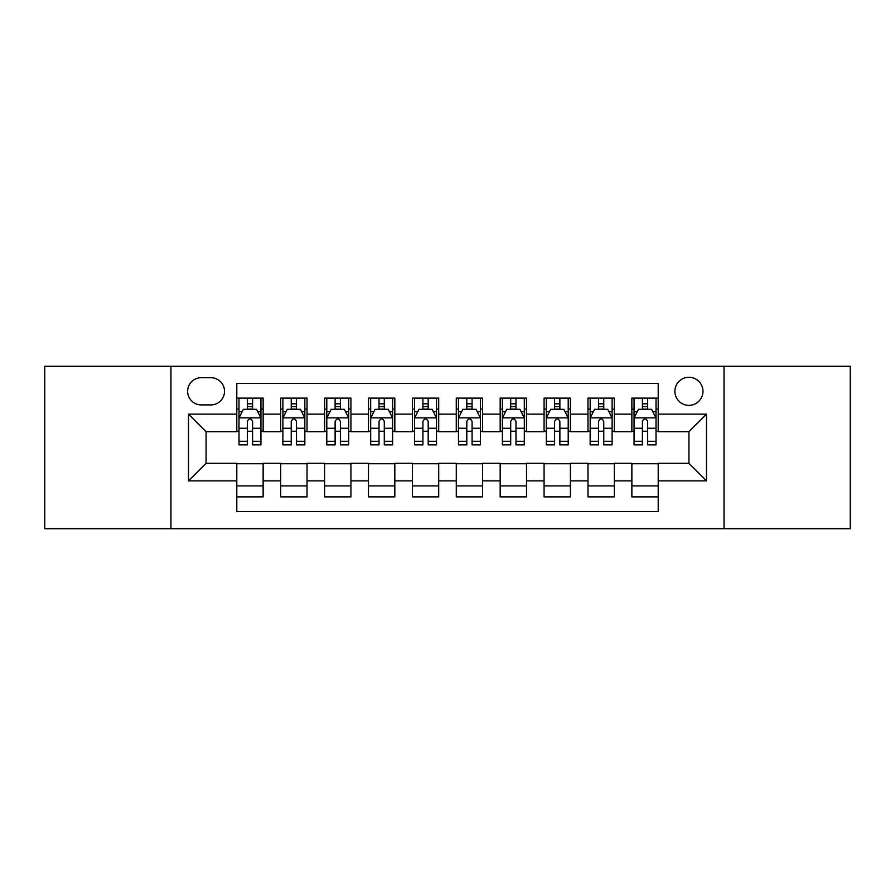 <?xml version="1.0" encoding="UTF-8"?>
<svg xmlns="http://www.w3.org/2000/svg" width="895" height="895" viewBox="0 0 895 895"><rect width="100%" height="100%" fill="white"/><g stroke="black" fill="none" stroke-linecap="round" stroke-linejoin="round"><path stroke-width="1.34" d="M688.926 377.265A14.051 14.051 0 0 0 674.886 391.316A14.051 14.051 0 0 0 688.926 405.357A14.051 14.051 0 0 0 702.978 391.316A14.051 14.051 0 0 0 688.926 377.265M724.044 528.71L850.25 528.71L850.25 366.29L724.044 366.29L724.044 528.71L170.956 528.71L170.956 366.29L44.75 366.29L44.75 528.71L170.956 528.71M658.205 398.118L631.87 398.118L631.87 414.139L614.306 414.139L614.306 431.692L631.87 431.692L631.87 414.139M614.306 414.139L614.306 398.118L587.97 398.118L587.97 414.139L570.406 414.139L570.406 431.692L587.97 431.692L587.97 414.139M570.406 414.139L570.406 398.118L544.07 398.118L544.07 414.139L526.517 414.139L526.517 431.692L544.07 431.692L544.07 414.139M526.517 414.139L526.517 398.118L500.171 398.118L500.171 414.139L482.618 414.139L482.618 431.692L500.171 431.692L500.171 414.139M482.618 414.139L482.618 398.118L456.282 398.118L456.282 414.139L438.718 414.139L438.718 431.692L456.282 431.692L456.282 414.139M438.718 414.139L438.718 398.118L412.382 398.118L412.382 414.139L394.829 414.139L394.829 431.692L412.382 431.692L412.382 414.139M394.829 414.139L394.829 398.118L368.483 398.118L368.483 414.139L350.929 414.139L350.929 431.692L368.483 431.692L368.483 414.139M350.929 414.139L350.929 398.118L324.594 398.118L324.594 414.139L307.03 414.139L307.03 431.692L324.594 431.692L324.594 414.139M307.03 414.139L307.03 398.118L280.694 398.118L280.694 431.692L263.13 431.692L263.13 398.118L236.795 398.118M236.795 496.882L263.13 496.882L263.13 463.308L280.694 463.308L280.694 496.882L307.03 496.882L307.03 463.308L324.594 463.308L324.594 480.861L307.03 480.861M324.594 480.861L324.594 496.882L350.929 496.882L350.929 463.308L368.483 463.308L368.483 480.861L350.929 480.861M368.483 480.861L368.483 496.882L394.829 496.882L394.829 463.308L412.382 463.308L412.382 480.861L394.829 480.861M412.382 480.861L412.382 496.882L438.718 496.882L438.718 463.308L456.282 463.308L456.282 480.861L438.718 480.861M456.282 480.861L456.282 496.882L482.618 496.882L482.618 463.308L500.171 463.308L500.171 480.861L482.618 480.861M500.171 480.861L500.171 496.882L526.517 496.882L526.517 463.308L544.07 463.308L544.07 480.861L526.517 480.861M544.07 480.861L544.07 496.882L570.406 496.882L570.406 463.308L587.97 463.308L587.97 480.861L570.406 480.861M587.97 480.861L587.97 496.882L614.306 496.882L614.306 463.308L631.87 463.308L631.87 480.861L614.306 480.861M201.241 404.92L210.896 404.92A13.604 13.604 0 0 0 224.511 391.316A13.604 13.604 0 0 0 210.896 377.701L201.241 377.701A13.604 13.604 0 0 0 187.637 391.316A13.604 13.604 0 0 0 201.241 404.92M724.044 366.29L170.956 366.29M658.205 414.139L658.205 383.407L236.795 383.407L236.795 431.692L206.074 431.692L206.074 463.308L236.795 463.308L236.795 511.593L658.205 511.593L658.205 463.308L688.926 463.308L688.926 431.692L658.205 431.692L658.205 414.139L706.491 414.139L706.491 480.861L658.205 480.861M236.795 480.861L188.509 480.861L188.509 414.139L236.795 414.139M631.87 480.861L631.87 496.882L658.205 496.882M236.795 409.093L238.987 409.093M247.333 409.093L252.603 409.093M260.937 409.093L263.13 409.093M236.795 431.256L238.987 431.256M247.333 431.256L252.603 431.256M260.937 431.256L263.13 431.256M236.795 463.744L263.13 463.744M236.795 485.907L263.13 485.907M280.694 431.256L282.887 431.256M291.233 431.256L296.491 431.256M304.837 431.256L307.03 431.256M280.694 409.093L282.887 409.093M291.233 409.093L296.491 409.093M304.837 409.093L307.03 409.093M280.694 463.744L307.03 463.744M280.694 485.907L307.03 485.907M324.594 463.744L350.929 463.744M324.594 485.907L350.929 485.907M324.594 409.093L326.787 409.093M335.122 409.093L340.391 409.093M348.737 409.093L350.929 409.093M324.594 431.256L326.787 431.256M335.122 431.256L340.391 431.256M348.737 431.256L350.929 431.256M368.483 463.744L394.829 463.744M368.483 485.907L394.829 485.907M368.483 409.093L370.687 409.093M379.021 409.093L384.291 409.093M392.625 409.093L394.829 409.093M368.483 431.256L370.687 431.256M379.021 431.256L384.291 431.256M392.625 431.256L394.829 431.256M412.382 463.744L438.718 463.744M412.382 485.907L438.718 485.907M412.382 409.093L414.575 409.093M422.921 409.093L428.19 409.093M436.525 409.093L438.718 409.093M412.382 431.256L414.575 431.256M422.921 431.256L428.19 431.256M436.525 431.256L438.718 431.256M456.282 463.744L482.618 463.744M456.282 485.907L482.618 485.907M456.282 409.093L458.475 409.093M466.81 409.093L472.079 409.093M480.425 409.093L482.618 409.093M456.282 431.256L458.475 431.256M466.81 431.256L472.079 431.256M480.425 431.256L482.618 431.256M500.171 463.744L526.517 463.744M500.171 485.907L526.517 485.907M500.171 409.093L502.375 409.093M510.709 409.093L515.979 409.093M524.313 409.093L526.517 409.093M500.171 431.256L502.375 431.256M510.709 431.256L515.979 431.256M524.313 431.256L526.517 431.256M544.07 463.744L570.406 463.744M544.07 485.907L570.406 485.907M544.07 409.093L546.263 409.093M554.609 409.093L559.878 409.093M568.213 409.093L570.406 409.093M544.07 431.256L546.263 431.256M554.609 431.256L559.878 431.256M568.213 431.256L570.406 431.256M587.97 463.744L614.306 463.744M587.97 485.907L614.306 485.907M587.97 409.093L590.163 409.093M598.509 409.093L603.767 409.093M612.113 409.093L614.306 409.093M587.97 431.256L590.163 431.256M598.509 431.256L603.767 431.256M612.113 431.256L614.306 431.256M631.87 463.744L658.205 463.744M631.87 485.907L658.205 485.907M631.87 409.093L634.063 409.093M642.397 409.093L647.667 409.093M656.013 409.093L658.205 409.093M631.87 431.256L634.063 431.256M642.397 431.256L647.667 431.256M656.013 431.256L658.205 431.256M206.074 431.692L188.509 414.139M206.074 463.308L188.509 480.861M706.491 414.139L688.926 431.692M706.491 480.861L688.926 463.308M252.603 403.824L247.333 403.824M260.937 441.291L252.603 441.291L252.603 444.871L260.937 444.871L260.937 418.088L256.552 409.306L243.384 409.306L238.987 418.088L238.987 444.871L247.333 444.871L247.333 441.291L238.987 441.291M238.987 418.088L238.987 398.118M260.937 418.088L260.937 398.118M247.333 409.306L247.333 398.118M252.603 398.118L252.603 409.306M252.603 441.291L252.603 421.377C250.846 417.999 249.09 417.999 247.333 421.377L247.333 441.291M296.491 403.824L291.233 403.824M304.837 441.291L296.491 441.291L296.491 444.871L304.837 444.871L304.837 418.088L300.451 409.306L287.273 409.306L282.887 418.088L282.887 444.871L291.233 444.871L291.233 441.291L282.887 441.291M282.887 418.088L282.887 398.118M304.837 418.088L304.837 398.118M291.233 409.306L291.233 398.118M296.491 398.118L296.491 409.306M296.491 441.291L296.491 421.377C294.746 417.999 292.989 417.999 291.233 421.377L291.233 441.291M340.391 403.824L335.122 403.824M348.737 441.291L340.391 441.291L340.391 444.871L348.737 444.871L348.737 418.088L344.34 409.306L331.172 409.306L326.787 418.088L326.787 444.871L335.122 444.871L335.122 441.291L326.787 441.291M326.787 418.088L326.787 398.118M348.737 418.088L348.737 398.118M335.122 409.306L335.122 398.118M340.391 398.118L340.391 409.306M340.391 441.291L340.391 421.377C338.634 417.999 336.878 417.999 335.122 421.377L335.122 441.291M384.291 403.824L379.021 403.824M392.625 441.291L384.291 441.291L384.291 444.871L392.625 444.871L392.625 418.088L388.24 409.306L375.072 409.306L370.687 418.088L370.687 444.871L379.021 444.871L379.021 441.291L370.687 441.291M370.687 418.088L370.687 398.118M392.625 418.088L392.625 398.118M379.021 409.306L379.021 398.118M384.291 398.118L384.291 409.306M384.291 441.291L384.291 421.377C382.534 417.999 380.778 417.999 379.021 421.377L379.021 441.291M428.19 403.824L422.921 403.824M436.525 441.291L428.19 441.291L428.19 444.871L436.525 444.871L436.525 418.088L432.14 409.306L418.972 409.306L414.575 418.088L414.575 444.871L422.921 444.871L422.921 441.291L414.575 441.291M414.575 418.088L414.575 398.118M436.525 418.088L436.525 398.118M422.921 409.306L422.921 398.118M428.19 398.118L428.19 409.306M428.19 441.291L428.19 421.377C426.434 417.999 424.678 417.999 422.921 421.377L422.921 441.291M472.079 403.824L466.81 403.824M480.425 441.291L472.079 441.291L472.079 444.871L480.425 444.871L480.425 418.088L476.028 409.306L462.86 409.306L458.475 418.088L458.475 444.871L466.81 444.871L466.81 441.291L458.475 441.291M458.475 418.088L458.475 398.118M480.425 418.088L480.425 398.118M466.81 409.306L466.81 398.118M472.079 398.118L472.079 409.306M472.079 441.291L472.079 421.377C470.334 417.999 468.577 417.999 466.81 421.377L466.81 441.291M515.979 403.824L510.709 403.824M524.313 441.291L515.979 441.291L515.979 444.871L524.313 444.871L524.313 418.088L519.928 409.306L506.76 409.306L502.375 418.088L502.375 444.871L510.709 444.871L510.709 441.291L502.375 441.291M502.375 418.088L502.375 398.118M524.313 418.088L524.313 398.118M510.709 409.306L510.709 398.118M515.979 398.118L515.979 409.306M515.979 441.291L515.979 421.377C514.222 417.999 512.466 417.999 510.709 421.377L510.709 441.291M559.878 403.824L554.609 403.824M568.213 441.291L559.878 441.291L559.878 444.871L568.213 444.871L568.213 418.088L563.828 409.306L550.66 409.306L546.263 418.088L546.263 444.871L554.609 444.871L554.609 441.291L546.263 441.291M546.263 418.088L546.263 398.118M568.213 418.088L568.213 398.118M554.609 409.306L554.609 398.118M559.878 398.118L559.878 409.306M559.878 441.291L559.878 421.377C558.122 417.999 556.366 417.999 554.609 421.377L554.609 441.291M603.767 403.824L598.509 403.824M612.113 441.291L603.767 441.291L603.767 444.871L612.113 444.871L612.113 418.088L607.727 409.306L594.548 409.306L590.163 418.088L590.163 444.871L598.509 444.871L598.509 441.291L590.163 441.291M590.163 418.088L590.163 398.118M612.113 418.088L612.113 398.118M598.509 409.306L598.509 398.118M603.767 398.118L603.767 409.306M603.767 441.291L603.767 421.377C602.022 417.999 600.265 417.999 598.509 421.377L598.509 441.291M647.667 403.824L642.397 403.824M656.013 441.291L647.667 441.291L647.667 444.871L656.013 444.871L656.013 418.088L651.616 409.306L638.448 409.306L634.063 418.088L634.063 444.871L642.397 444.871L642.397 441.291L634.063 441.291M634.063 418.088L634.063 398.118M656.013 418.088L656.013 398.118M642.397 409.306L642.397 398.118M647.667 398.118L647.667 409.306M647.667 441.291L647.667 421.377C645.91 417.999 644.154 417.999 642.397 421.377L642.397 441.291M280.694 480.861L263.13 480.861M280.694 414.139L263.13 414.139M260.825 417.864L239.099 417.864M238.987 411.722L242.176 411.722M257.76 411.722L260.937 411.722M247.333 428.269L238.987 428.269M260.937 428.269L252.603 428.269M252.603 406.621L247.333 406.621M304.725 417.864L282.999 417.864M282.887 411.722L286.076 411.722M301.66 411.722L304.837 411.722M291.233 428.269L282.887 428.269M304.837 428.269L296.491 428.269M296.491 406.621L291.233 406.621M348.625 417.864L326.899 417.864M326.787 411.722L329.964 411.722M345.548 411.722L348.737 411.722M335.122 428.269L326.787 428.269M348.737 428.269L340.391 428.269M340.391 406.621L335.122 406.621M392.525 417.864L370.787 417.864M370.687 411.722L373.864 411.722M389.448 411.722L392.625 411.722M379.021 428.269L370.687 428.269M392.625 428.269L384.291 428.269M384.291 406.621L379.021 406.621M436.413 417.864L414.687 417.864M414.575 411.722L417.764 411.722M433.348 411.722L436.525 411.722M422.921 428.269L414.575 428.269M436.525 428.269L428.19 428.269M428.19 406.621L422.921 406.621M480.313 417.864L458.587 417.864M458.475 411.722L461.652 411.722M477.236 411.722L480.425 411.722M466.81 428.269L458.475 428.269M480.425 428.269L472.079 428.269M472.079 406.621L466.81 406.621M524.213 417.864L502.475 417.864M502.375 411.722L505.552 411.722M521.136 411.722L524.313 411.722M510.709 428.269L502.375 428.269M524.313 428.269L515.979 428.269M515.979 406.621L510.709 406.621M568.101 417.864L546.375 417.864M546.263 411.722L549.452 411.722M565.036 411.722L568.213 411.722M554.609 428.269L546.263 428.269M568.213 428.269L559.878 428.269M559.878 406.621L554.609 406.621M612.001 417.864L590.275 417.864M590.163 411.722L593.34 411.722M608.924 411.722L612.113 411.722M598.509 428.269L590.163 428.269M612.113 428.269L603.767 428.269M603.767 406.621L598.509 406.621M655.901 417.864L634.175 417.864M634.063 411.722L637.24 411.722M652.824 411.722L656.013 411.722M642.397 428.269L634.063 428.269M656.013 428.269L647.667 428.269M647.667 406.621L642.397 406.621"/></g></svg>
